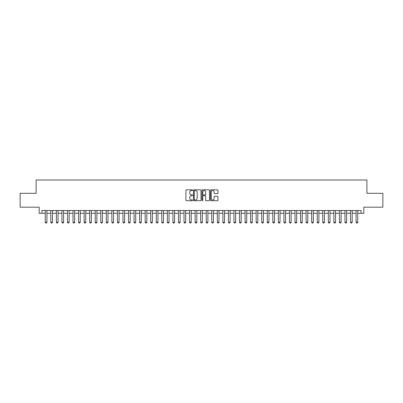 <?xml version="1.0" encoding="UTF-8"?>
<svg xmlns="http://www.w3.org/2000/svg" width="403" height="403" viewBox="0 0 403 403"><rect width="100%" height="100%" fill="white"/><g stroke="black" fill="none" stroke-linecap="round" stroke-linejoin="round"><path stroke-width="0.6" d="M192.619 190.191A0.383 0.383 0 0 0 192.241 189.808L186.448 189.808A0.544 0.544 0 0 0 185.904 190.352L185.904 200.16A0.544 0.544 0 0 0 186.448 200.704L192.241 200.704A0.383 0.383 0 0 0 192.619 200.321A0.383 0.383 0 0 0 192.241 199.943L191.49 199.943A1.743 1.743 0 0 1 189.748 198.2L189.748 197.379A1.743 1.743 0 0 1 191.49 195.636L192.241 195.636A0.383 0.383 0 0 0 192.619 195.259A0.383 0.383 0 0 0 192.241 194.876L191.49 194.876A1.743 1.743 0 0 1 189.748 193.133L189.748 192.317A1.743 1.743 0 0 1 191.49 190.569L192.241 190.569A0.383 0.383 0 0 0 192.619 190.191M217.424 193.647A0.544 0.544 0 0 0 217.968 193.102L217.968 190.352A0.544 0.544 0 0 0 217.424 189.808L210.991 189.808A0.544 0.544 0 0 0 210.447 190.352L210.447 200.16A0.544 0.544 0 0 0 210.991 200.704L217.424 200.704A0.544 0.544 0 0 0 217.968 200.16L217.968 196.835A0.544 0.544 0 0 0 217.424 196.291L214.668 196.291A0.544 0.544 0 0 0 214.124 196.835L214.124 198.483A1.456 1.456 0 0 1 212.668 199.943A1.456 1.456 0 0 1 211.212 198.483L211.212 192.03A1.456 1.456 0 0 1 212.668 190.569A1.456 1.456 0 0 1 214.124 192.03L214.124 193.102A0.544 0.544 0 0 0 214.668 193.647L217.424 193.647M41.932 213.293L41.932 210.517L361.068 210.517L361.068 213.293L363.838 213.293L363.838 207.187L382.85 207.187L382.85 193.314L366.891 193.314L366.891 179.995L36.109 179.995L36.109 193.314L20.15 193.314L20.15 207.187L39.162 207.187L39.162 213.293L45.262 213.293M201.021 190.352A0.544 0.544 0 0 0 200.477 189.808L194.05 189.808A0.544 0.544 0 0 0 193.505 190.352L193.505 200.16A0.544 0.544 0 0 0 194.05 200.704L200.477 200.704A0.544 0.544 0 0 0 201.021 200.16L201.021 190.352M202.523 189.808L208.95 189.808A0.544 0.544 0 0 1 209.495 190.352L209.495 200.16A0.544 0.544 0 0 1 208.95 200.704L206.2 200.704A0.544 0.544 0 0 1 205.656 200.16L205.656 196.18A0.544 0.544 0 0 0 205.107 195.636L203.283 195.636A0.544 0.544 0 0 0 202.739 196.18L202.739 200.321A0.383 0.383 0 0 1 202.356 200.704A0.383 0.383 0 0 1 201.979 200.321L201.979 190.352A0.544 0.544 0 0 1 202.523 189.808M46.929 213.293L50.813 213.293M52.481 213.293L56.365 213.293M58.032 213.293L61.916 213.293M63.578 213.293L67.467 213.293M69.13 213.293L73.014 213.293M74.681 213.293L78.565 213.293M80.232 213.293L84.116 213.293M85.779 213.293L89.668 213.293M91.33 213.293L95.214 213.293M96.881 213.293L100.765 213.293M102.433 213.293L106.316 213.293M107.979 213.293L111.868 213.293M113.53 213.293L117.414 213.293M119.081 213.293L122.965 213.293M124.633 213.293L128.517 213.293M130.179 213.293L134.068 213.293M135.73 213.293L139.614 213.293M141.282 213.293L145.166 213.293M146.833 213.293L150.717 213.293M152.379 213.293L156.268 213.293M157.931 213.293L161.815 213.293M163.482 213.293L167.366 213.293M169.033 213.293L172.917 213.293M174.58 213.293L178.469 213.293M180.131 213.293L184.015 213.293M185.682 213.293L189.566 213.293M191.234 213.293L195.117 213.293M196.785 213.293L200.669 213.293M202.331 213.293L206.215 213.293M207.883 213.293L211.766 213.293M213.434 213.293L217.318 213.293M218.985 213.293L222.869 213.293M224.531 213.293L228.42 213.293M230.083 213.293L233.967 213.293M235.634 213.293L239.518 213.293M241.185 213.293L245.069 213.293M246.732 213.293L250.621 213.293M252.283 213.293L256.167 213.293M257.834 213.293L261.718 213.293M263.386 213.293L267.27 213.293M268.932 213.293L272.821 213.293M274.483 213.293L278.367 213.293M280.035 213.293L283.919 213.293M285.586 213.293L289.47 213.293M291.132 213.293L295.021 213.293M296.684 213.293L300.567 213.293M302.235 213.293L306.119 213.293M307.786 213.293L311.67 213.293M313.333 213.293L317.221 213.293M318.884 213.293L322.768 213.293M324.435 213.293L328.319 213.293M329.986 213.293L333.87 213.293M335.533 213.293L339.422 213.293M341.084 213.293L344.968 213.293M346.635 213.293L350.519 213.293M352.187 213.293L356.071 213.293M357.738 213.293L361.068 213.293M194.649 190.569A0.383 0.383 0 0 0 194.266 190.951L194.266 199.561A0.383 0.383 0 0 0 194.649 199.943L195.44 199.943A1.743 1.743 0 0 0 197.183 198.2L197.183 192.317A1.743 1.743 0 0 0 195.44 190.569L194.649 190.569M205.656 192.055A1.456 1.456 0 0 0 204.195 190.599A1.456 1.456 0 0 0 202.739 192.055L202.739 194.332A0.544 0.544 0 0 0 203.283 194.876L205.107 194.876A0.544 0.544 0 0 0 205.656 194.332L205.656 192.055M46.929 210.517L46.929 222.285L46.511 223.005L45.68 223.005L45.262 222.285L45.262 210.517M45.262 222.285L46.929 222.285M52.481 210.517L52.481 222.285L52.063 223.005L51.231 223.005L50.813 222.285L50.813 210.517M50.813 222.285L52.481 222.285M58.032 210.517L58.032 222.285L57.614 223.005L56.783 223.005L56.365 222.285L56.365 210.517M56.365 222.285L58.032 222.285M63.578 210.517L63.578 222.285L63.165 223.005L62.329 223.005L61.916 222.285L61.916 210.517M61.916 222.285L63.578 222.285M69.13 210.517L69.13 222.285L68.712 223.005L67.88 223.005L67.467 222.285L67.467 210.517M67.467 222.285L69.13 222.285M74.681 210.517L74.681 222.285L74.263 223.005L73.432 223.005L73.014 222.285L73.014 210.517M73.014 222.285L74.681 222.285M80.232 210.517L80.232 222.285L79.814 223.005L78.983 223.005L78.565 222.285L78.565 210.517M78.565 222.285L80.232 222.285M85.779 210.517L85.779 222.285L85.365 223.005L84.529 223.005L84.116 222.285L84.116 210.517M84.116 222.285L85.779 222.285M91.33 210.517L91.33 222.285L90.912 223.005L90.081 223.005L89.668 222.285L89.668 210.517M89.668 222.285L91.33 222.285M96.881 210.517L96.881 222.285L96.463 223.005L95.632 223.005L95.214 222.285L95.214 210.517M95.214 222.285L96.881 222.285M102.433 210.517L102.433 222.285L102.014 223.005L101.183 223.005L100.765 222.285L100.765 210.517M100.765 222.285L102.433 222.285M107.979 210.517L107.979 222.285L107.566 223.005L106.73 223.005L106.316 222.285L106.316 210.517M106.316 222.285L107.979 222.285M113.53 210.517L113.53 222.285L113.112 223.005L112.281 223.005L111.868 222.285L111.868 210.517M111.868 222.285L113.53 222.285M119.081 210.517L119.081 222.285L118.663 223.005L117.832 223.005L117.414 222.285L117.414 210.517M117.414 222.285L119.081 222.285M124.633 210.517L124.633 222.285L124.215 223.005L123.383 223.005L122.965 222.285L122.965 210.517M122.965 222.285L124.633 222.285M130.179 210.517L130.179 222.285L129.766 223.005L128.93 223.005L128.517 222.285L128.517 210.517M128.517 222.285L130.179 222.285M135.73 210.517L135.73 222.285L135.317 223.005L134.481 223.005L134.068 222.285L134.068 210.517M134.068 222.285L135.73 222.285M141.282 210.517L141.282 222.285L140.864 223.005L140.032 223.005L139.614 222.285L139.614 210.517M139.614 222.285L141.282 222.285M146.833 210.517L146.833 222.285L146.415 223.005L145.584 223.005L145.166 222.285L145.166 210.517M145.166 222.285L146.833 222.285M152.379 210.517L152.379 222.285L151.966 223.005L151.135 223.005L150.717 222.285L150.717 210.517M150.717 222.285L152.379 222.285M157.931 210.517L157.931 222.285L157.518 223.005L156.681 223.005L156.268 222.285L156.268 210.517M156.268 222.285L157.931 222.285M163.482 210.517L163.482 222.285L163.064 223.005L162.233 223.005L161.815 222.285L161.815 210.517M161.815 222.285L163.482 222.285M169.033 210.517L169.033 222.285L168.615 223.005L167.784 223.005L167.366 222.285L167.366 210.517M167.366 222.285L169.033 222.285M174.58 210.517L174.58 222.285L174.167 223.005L173.335 223.005L172.917 222.285L172.917 210.517M172.917 222.285L174.58 222.285M180.131 210.517L180.131 222.285L179.718 223.005L178.882 223.005L178.469 222.285L178.469 210.517M178.469 222.285L180.131 222.285M185.682 210.517L185.682 222.285L185.264 223.005L184.433 223.005L184.015 222.285L184.015 210.517M184.015 222.285L185.682 222.285M191.234 210.517L191.234 222.285L190.815 223.005L189.984 223.005L189.566 222.285L189.566 210.517M189.566 222.285L191.234 222.285M196.785 210.517L196.785 222.285L196.367 223.005L195.536 223.005L195.117 222.285L195.117 210.517M195.117 222.285L196.785 222.285M202.331 210.517L202.331 222.285L201.918 223.005L201.082 223.005L200.669 222.285L200.669 210.517M200.669 222.285L202.331 222.285M207.883 210.517L207.883 222.285L207.464 223.005L206.633 223.005L206.215 222.285L206.215 210.517M206.215 222.285L207.883 222.285M213.434 210.517L213.434 222.285L213.016 223.005L212.185 223.005L211.766 222.285L211.766 210.517M211.766 222.285L213.434 222.285M218.985 210.517L218.985 222.285L218.567 223.005L217.736 223.005L217.318 222.285L217.318 210.517M217.318 222.285L218.985 222.285M224.531 210.517L224.531 222.285L224.118 223.005L223.282 223.005L222.869 222.285L222.869 210.517M222.869 222.285L224.531 222.285M230.083 210.517L230.083 222.285L229.665 223.005L228.833 223.005L228.42 222.285L228.42 210.517M228.42 222.285L230.083 222.285M235.634 210.517L235.634 222.285L235.216 223.005L234.385 223.005L233.967 222.285L233.967 210.517M233.967 222.285L235.634 222.285M241.185 210.517L241.185 222.285L240.767 223.005L239.936 223.005L239.518 222.285L239.518 210.517M239.518 222.285L241.185 222.285M246.732 210.517L246.732 222.285L246.319 223.005L245.482 223.005L245.069 222.285L245.069 210.517M245.069 222.285L246.732 222.285M252.283 210.517L252.283 222.285L251.865 223.005L251.034 223.005L250.621 222.285L250.621 210.517M250.621 222.285L252.283 222.285M257.834 210.517L257.834 222.285L257.416 223.005L256.585 223.005L256.167 222.285L256.167 210.517M256.167 222.285L257.834 222.285M263.386 210.517L263.386 222.285L262.968 223.005L262.136 223.005L261.718 222.285L261.718 210.517M261.718 222.285L263.386 222.285M268.932 210.517L268.932 222.285L268.519 223.005L267.683 223.005L267.27 222.285L267.27 210.517M267.27 222.285L268.932 222.285M274.483 210.517L274.483 222.285L274.07 223.005L273.234 223.005L272.821 222.285L272.821 210.517M272.821 222.285L274.483 222.285M280.035 210.517L280.035 222.285L279.617 223.005L278.785 223.005L278.367 222.285L278.367 210.517M278.367 222.285L280.035 222.285M285.586 210.517L285.586 222.285L285.168 223.005L284.337 223.005L283.919 222.285L283.919 210.517M283.919 222.285L285.586 222.285M291.132 210.517L291.132 222.285L290.719 223.005L289.888 223.005L289.47 222.285L289.47 210.517M289.47 222.285L291.132 222.285M296.684 210.517L296.684 222.285L296.27 223.005L295.434 223.005L295.021 222.285L295.021 210.517M295.021 222.285L296.684 222.285M302.235 210.517L302.235 222.285L301.817 223.005L300.986 223.005L300.567 222.285L300.567 210.517M300.567 222.285L302.235 222.285M307.786 210.517L307.786 222.285L307.368 223.005L306.537 223.005L306.119 222.285L306.119 210.517M306.119 222.285L307.786 222.285M313.333 210.517L313.333 222.285L312.919 223.005L312.088 223.005L311.67 222.285L311.67 210.517M311.67 222.285L313.333 222.285M318.884 210.517L318.884 222.285L318.471 223.005L317.635 223.005L317.221 222.285L317.221 210.517M317.221 222.285L318.884 222.285M324.435 210.517L324.435 222.285L324.017 223.005L323.186 223.005L322.768 222.285L322.768 210.517M322.768 222.285L324.435 222.285M329.986 210.517L329.986 222.285L329.568 223.005L328.737 223.005L328.319 222.285L328.319 210.517M328.319 222.285L329.986 222.285M335.533 210.517L335.533 222.285L335.12 223.005L334.289 223.005L333.87 222.285L333.87 210.517M333.87 222.285L335.533 222.285M341.084 210.517L341.084 222.285L340.671 223.005L339.835 223.005L339.422 222.285L339.422 210.517M339.422 222.285L341.084 222.285M346.635 210.517L346.635 222.285L346.217 223.005L345.386 223.005L344.968 222.285L344.968 210.517M344.968 222.285L346.635 222.285M352.187 210.517L352.187 222.285L351.769 223.005L350.937 223.005L350.519 222.285L350.519 210.517M350.519 222.285L352.187 222.285M357.738 210.517L357.738 222.285L357.32 223.005L356.489 223.005L356.071 222.285L356.071 210.517M356.071 222.285L357.738 222.285"/></g></svg>

